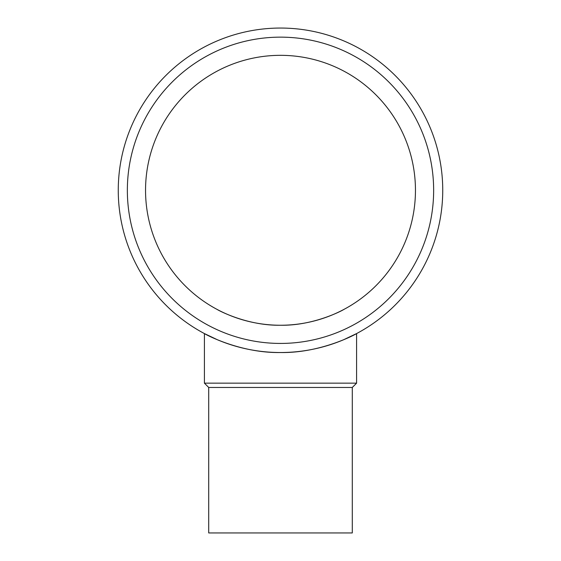<?xml version="1.0" encoding="UTF-8"?>
<svg xmlns="http://www.w3.org/2000/svg" width="561" height="561" viewBox="0 0 561 561"><rect width="100%" height="100%" fill="white"/><g stroke="black" fill="none" stroke-linecap="round" stroke-linejoin="round"><path stroke-width="0.84" d="M280.5 352.525A162.241 162.241 0 0 1 118.259 190.291A162.241 162.241 0 0 1 280.5 28.05A162.241 162.241 0 0 1 442.741 190.291A162.241 162.241 0 0 1 280.5 352.525C321.762 353.248 357.238 333.465 356.593 333.571C357.238 333.465 321.762 353.248 280.5 352.525C239.238 353.248 203.762 333.465 204.407 333.571L217.324 339.721M280.5 343.43A153.146 153.146 0 0 1 127.354 190.291A153.146 153.146 0 0 1 280.5 37.145A153.146 153.146 0 0 1 433.646 190.291A153.146 153.146 0 0 1 280.5 343.43M208.713 387.462L208.713 532.95L352.287 532.95L352.287 387.462L208.713 387.462L204.407 383.156L204.407 333.571M352.287 387.462L356.593 383.156L204.407 383.156M145.544 190.291A134.956 134.956 0 0 1 280.5 55.329A134.956 134.956 0 0 1 415.456 190.291A134.956 134.956 0 0 1 280.5 325.247A134.956 134.956 0 0 1 145.544 190.291M280.5 325.247C246.244 325.843 216.791 309.455 217.324 309.546C216.791 309.455 246.244 325.843 280.5 325.247C314.756 325.843 344.209 309.455 343.676 309.546C344.209 309.455 314.756 325.843 280.5 325.247C314.756 325.843 344.209 309.455 343.676 309.546C344.209 309.455 314.756 325.843 280.5 325.247M356.593 383.156L356.593 333.571L343.676 339.721"/></g></svg>
